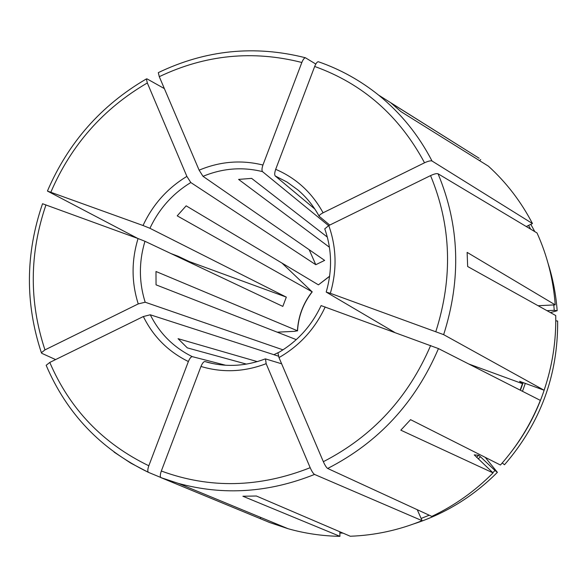 <?xml version="1.0" encoding="UTF-8"?>
<svg xmlns="http://www.w3.org/2000/svg" width="587" height="587" viewBox="0 0 587 587"><rect width="100%" height="100%" fill="white"/><g stroke="black" fill="none" stroke-linecap="round" stroke-linejoin="round"><path stroke-width="0.88" d="M266.153 363.683C244.243 372.004 222.517 372.928 200.967 366.449L161.33 471.016C209.779 488.861 259.395 487.753 310.178 467.7L266.153 363.683L265.507 358.899L281.635 363.801M200.967 366.449C202.317 363.272 203.601 361.636 204.834 361.533L212.978 363.595M325.198 306.942C314.97 328.911 299.568 345.787 278.986 357.586L323.349 461.69C324.993 465.359 326.438 467.619 327.671 468.463L431.79 516.399C454.595 505.598 475.015 491.092 493.051 472.895L400.818 430.176L410.562 419.661L500.432 465.021C517.477 445.827 530.787 424.284 540.356 400.393L438.46 348.59L321.133 305.607M278.986 357.586L277.945 352.919M326.211 292.01C332.433 270.328 331.948 249.277 324.758 228.857L328.771 225.547C336.571 247.523 337.092 270.108 330.334 293.302L326.343 292.157L394.435 332.249M314.779 208.987L275.178 175.924C274.423 174.794 274.591 172.6 275.685 169.335C296.215 178.14 312.013 192.624 323.077 212.795C320.443 214.189 319.123 215.334 319.13 216.236L329.747 225.063M414.077 523.787C445.665 513.5 473.43 496.353 497.387 472.33L485.222 457.339M309.18 249.71L315.784 264.7L324.64 260.401L203.021 176.335L199.125 170.171C220.044 161.396 241.316 159.686 262.932 165.028C261.846 168.286 261.692 170.479 262.484 171.617L328.573 225.643M511.262 451.873C526.899 431.584 538.448 409.198 545.917 384.705M189.183 262.169L189.41 261.604L286.324 297.125L149.92 228.292L143.037 225.511C152.774 204.592 167.39 188.222 186.879 176.401L190.812 182.535L315.784 264.7M553.79 304.932L554.245 310.318L546.996 310.677M530.589 229.106L528.535 225.43M282.985 349.845L145.18 302.217L138.246 303.912C131.429 282.391 131.363 260.599 138.055 238.542L144.96 241.279L282.817 306.399L286.324 297.125M329.424 247.244L238.586 179.402L251.632 178.382L327.319 237.082M330.334 293.302L443.655 334.649L544.112 390.23L519.605 381.323L522.459 383.678L468.756 363.991M520.148 390.113L522.459 383.678M296.281 339.624L156.047 284.842L155.988 271.495L297.411 330.76C298.277 316.276 303.163 303.288 312.093 291.805L177.208 215.84L186.16 205.832L318.425 284.849L329.637 276.176M323.077 212.795L424.533 162.782C428.15 161.117 430.653 160.522 432.032 161.014L532.46 223.552L526.253 226.516M246.467 364.116L187.297 347.864L178.066 338.684L257.311 361.621M275.685 169.335L314.676 66.47C315.916 63.44 317.105 61.855 318.249 61.716L318.58 61.818C340.365 69.369 360.389 80.485 378.659 95.145L479.183 158.292L390.986 102.967L400.987 111.647L488.413 166.172C506.346 182.469 521.029 201.598 532.46 223.552M339.829 531.763L339.932 536.335L242.886 496.235L256.387 496.008L350.278 536.239C374.873 535.359 398.808 530.171 422.09 520.676L417.269 509.714M186.879 176.401L147.33 82.958L146.39 78.974L146.999 78.863L164.367 88.6M502.237 462.967L504.504 464.743C540.333 423.293 558.046 375.387 557.65 321.038L555.779 320.788M138.055 238.542L42.58 203.748M538.11 305.732L555.229 304.858L467.127 252.381L467.656 266.513L555.728 315.542C556.234 340.974 552.36 365.87 544.112 390.23M273.872 354.687L279.353 352.083M138.246 303.912L44.964 349.896L41.406 352.728L41.75 353.308L55.604 359.582M225.724 365.261L192.287 356.647C173.657 347.445 159.657 333.497 150.279 314.786L278.436 356.162M188.376 361.526C168.322 351.686 153.317 336.689 143.345 316.532L49.778 362.443C69.831 409.088 102.842 443.53 148.819 465.77L188.376 361.526C189.718 358.363 191.024 356.735 192.287 356.647M148.819 465.77C147.645 469.167 147.491 471.354 148.379 472.33L163.538 478.618M260.29 518.578L260.723 517.418M189.41 261.604L178.228 256.299L170.993 253.577M339.858 532.959L343.072 533.15M492.809 472.667L494.98 470.495L480.408 456.73L478.647 455.263L474.223 454.874L493.051 472.895M554.245 310.318L557.166 310.728C555.992 294.645 552.998 279.008 548.192 263.82M534.816 231.638L530.809 224.344M557.166 310.728L550.445 312.6M555.229 304.858C553.336 279.573 547.267 255.602 537.024 232.958L438.049 173.781C436.684 173.326 434.182 173.928 430.557 175.601L328.771 225.547M421.114 518.453L429.236 515.217M479.623 160.684L480.694 159.517M494.98 470.495L497.387 472.33M161.33 471.016C160.119 474.516 159.972 476.717 160.889 477.613L269.609 522.503L288.078 528.718C304.902 533.473 322.19 536.012 339.932 536.335M199.125 170.171L159.282 76.677L158.314 72.678M143.345 316.532L150.279 314.786M329.615 276.316L318.425 284.849M281.995 263.086L312.093 291.805M277.218 332.176L294.703 331.332L297.411 330.76M262.932 165.028L301.843 62.486C303.046 59.544 304.235 57.966 305.394 57.753L315.806 64.064M143.037 225.511L47.466 191.069L137.747 238.425M49.778 362.443L46.19 365.275M310.178 467.7C311.814 471.361 313.275 473.606 314.544 474.435L422.09 520.676M265.192 358.936C246.357 366.039 227.595 367.279 208.906 362.663L204.834 361.533M323.349 461.69C372.503 436.434 408.266 397.7 430.645 345.486M275.178 175.924L287.087 182.087L297.983 190.012C306.561 197.327 313.605 206.044 319.115 216.155M203.021 176.335C222.532 168.256 242.358 166.686 262.484 171.617M522.489 391.302L525.314 383.348M149.92 228.292C159.062 208.84 172.688 193.585 190.812 182.535M145.18 302.217C138.884 282.156 138.811 261.846 144.96 241.279M189.374 261.582L189.146 262.147M476.578 457.317L478.647 455.263M478.244 458.887L480.408 456.73M520.412 390.252L523.149 382.555M327.671 468.463C378.476 442.488 415.405 402.528 438.46 348.59M443.655 334.649C461.426 278.913 459.555 225.291 438.049 173.781M435.862 331.494C453.047 277.512 451.278 225.547 430.557 175.601M432.032 161.014C418.524 134.981 400.73 113.027 378.659 95.145C360.301 80.426 340.167 69.281 318.271 61.708M424.533 162.782C399.314 115.786 362.693 83.677 314.676 66.47M301.843 62.486C252.806 49.998 205.289 54.73 159.282 76.677M147.33 82.958C103.341 108.588 71.188 144.982 50.871 192.154M45.969 204.878C29.372 253.489 29.034 301.828 44.964 349.896M114.069 452.085L130.754 463.099L148.526 472.41M160.977 477.657L178.36 483.394C223.442 495.714 268.831 492.728 314.544 474.435M277.937 352.897C297.088 341.854 311.477 326.086 321.104 305.592M319.123 216.236C313.612 206.066 306.561 197.327 297.983 190.012M312.24 291.834C303.288 303.347 298.379 316.364 297.528 330.892M305.379 57.739C254.692 44.935 205.677 49.895 158.321 72.627M146.339 78.951C101.221 105.286 68.246 142.641 47.437 191.017M42.521 203.762C25.439 253.628 25.05 303.274 41.369 352.706M46.168 365.312C66.749 413.564 100.817 449.238 148.372 472.33M160.897 477.62L178.36 483.394L288.078 528.718"/></g></svg>
